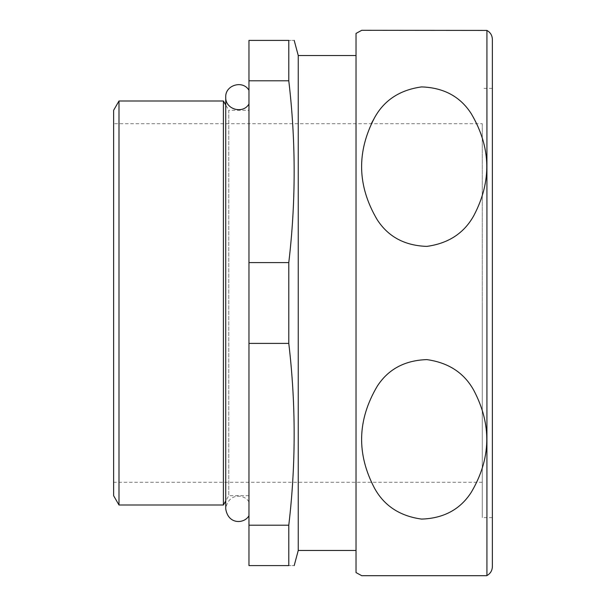 <?xml version="1.0" encoding="UTF-8"?>
<svg xmlns="http://www.w3.org/2000/svg" width="606" height="606" viewBox="0 0 606 606"><rect width="100%" height="100%" fill="white"/><g stroke="black" fill="none" stroke-linecap="round" stroke-linejoin="round"><path stroke-width="0.45" stroke-dasharray="3.03 2.27" d="M374.606 488.368C384.242 505.836 399.907 516.077 421.594 519.092C443.728 518.335 460.28 509.411 471.248 492.322C491.087 458.697 491.928 424.685 473.763 390.287C464.06 372.811 448.425 362.593 426.836 359.608C404.679 360.35 388.113 369.281 377.129 386.408C357.313 420.003 356.472 453.985 374.606 488.368M288.782 262.603L248.968 262.603L248.968 565.603L288.782 565.603C295.955 565.603 295.955 565.603 288.782 565.603L288.782 525.197C295.948 464.597 295.948 403.997 288.782 343.397L288.782 262.603C295.948 202.003 295.948 141.403 288.782 80.803L288.782 40.397C295.955 40.397 295.955 40.397 288.782 40.397L248.968 40.397L248.968 80.803L288.782 80.803M298.25 550.453L298.25 55.547M248.968 262.603L248.968 80.803M482.278 123.722L482.278 482.278L482.278 123.722L113.625 123.722L113.625 482.278L113.625 123.722M248.968 515.691L248.968 90.309L248.968 515.691M113.625 495.708L113.625 110.292M492.375 566.602L492.375 39.398M492.375 303L492.375 517.622L492.375 303M118.988 505.003L118.988 100.997M248.968 110.292L248.968 495.708L248.968 110.292L228.765 110.292L228.765 495.708L228.765 110.292L225.735 105.043M223.402 505.003L223.402 100.997M248.968 525.197L288.782 525.197M248.968 343.397L288.782 343.397M356.025 55.547L356.025 33.421M361.737 30.3L486.663 30.3M371.296 123.722L374.606 117.632M248.968 104.012L248.968 501.988L248.968 104.012M482.278 303L482.278 517.622L482.278 303M486.921 575.571L486.921 30.429M482.278 482.278L113.625 482.278M248.968 495.708L228.765 495.708L225.735 500.957M248.968 501.988C244.695 493.935 228.22 492.557 225.735 508.835L225.735 97.165M492.375 88.378L482.278 88.378M492.375 517.622L482.278 517.622"/><path stroke-width="0.91" d="M248.968 80.803L248.968 565.603L288.782 565.603C295.955 565.603 295.955 565.603 288.782 565.603L288.782 525.197C295.948 464.597 295.948 403.997 288.782 343.397L288.782 262.603C295.948 202.003 295.948 141.403 288.782 80.803L288.782 40.397C295.955 40.397 295.955 40.397 288.782 40.397L248.968 40.397L248.968 80.803L288.782 80.803M486.921 30.429L486.921 575.571C490.405 573.594 492.223 570.602 492.375 566.602L492.375 39.398C492.223 35.398 490.405 32.406 486.921 30.429L361.737 30.3L356.025 33.421L356.025 572.579L356.025 55.547L298.25 55.547L298.25 550.453L294.19 565.603M248.968 262.603L288.782 262.603M113.625 110.292L113.625 495.708L118.988 505.003L118.988 100.997L113.625 110.292M225.735 105.043L223.402 100.997L223.402 505.003L118.988 505.003M248.968 343.397L288.782 343.397M223.402 100.997L118.988 100.997M248.968 525.197L288.782 525.197M374.606 488.368C356.464 454.038 357.32 420.034 377.174 386.348C388.151 369.266 404.702 360.35 426.836 359.608C448.516 362.653 464.166 372.887 473.778 390.317C491.928 424.708 491.087 458.712 471.248 492.33C460.249 509.419 443.713 518.342 421.64 519.092C399.975 516.13 384.302 505.881 374.606 488.368M374.606 117.632C384.242 100.164 399.907 89.923 421.594 86.908C443.728 87.665 460.28 96.589 471.248 113.678C491.087 147.303 491.928 181.315 473.763 215.713C464.06 233.189 448.425 243.407 426.836 246.392C404.679 245.65 388.113 236.719 377.129 219.592C357.313 185.997 356.472 152.015 374.606 117.632L371.296 123.722M361.737 575.7L486.663 575.7L361.737 575.7L356.025 572.579M248.968 104.012C242.976 114.572 225.038 109.277 225.735 97.165C225.038 85.045 242.976 79.757 248.968 90.309M298.25 55.547L294.19 40.397M225.735 500.957L223.402 505.003M225.735 97.165L225.735 508.835C228.22 525.114 244.695 523.743 248.968 515.691M356.025 550.453L298.25 550.453"/></g></svg>
